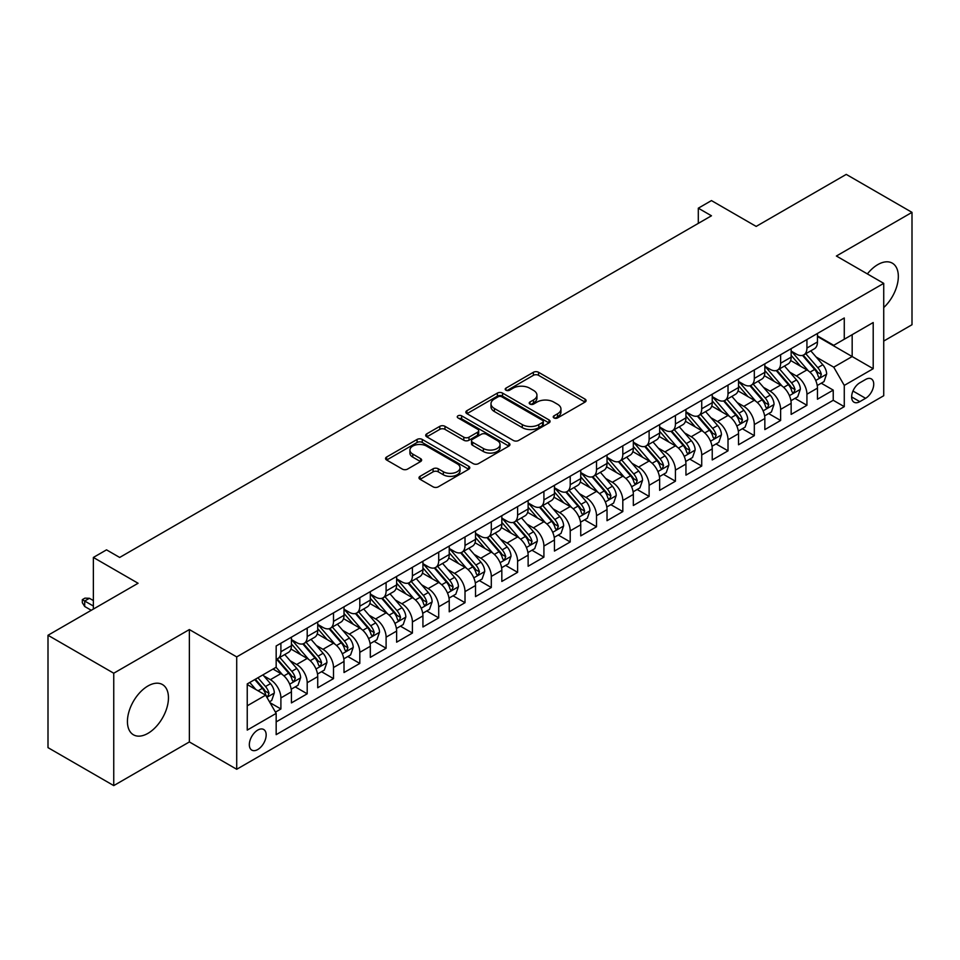 <?xml version="1.0" encoding="UTF-8"?>
<svg xmlns="http://www.w3.org/2000/svg" width="960" height="960" viewBox="0 0 960 960"><rect width="100%" height="100%" fill="white"/><g stroke="black" fill="none" stroke-linecap="round" stroke-linejoin="round"><path stroke-width="1.44" d="M553.98 417.936A2.556 1.476 0 0 0 557.592 417.936L585.024 402.096A3.648 2.112 0 0 0 586.092 400.608A3.648 2.112 0 0 0 585.024 399.12L538.56 372.288A3.648 2.112 0 0 0 533.388 372.288L505.968 388.128A2.556 1.476 0 0 0 505.212 389.172A2.556 1.476 0 0 0 505.968 390.216A2.556 1.476 0 0 0 509.58 390.216L513.132 388.164A11.688 6.744 0 0 1 529.644 388.164L533.52 390.396A11.688 6.744 0 0 1 536.94 395.172A11.688 6.744 0 0 1 533.52 399.936L529.968 401.988A2.556 1.476 0 0 0 529.224 403.032A2.556 1.476 0 0 0 529.968 404.076A2.556 1.476 0 0 0 533.58 404.076L537.132 402.024A11.688 6.744 0 0 1 553.656 402.024L557.532 404.256A11.688 6.744 0 0 1 560.952 409.032A11.688 6.744 0 0 1 557.532 413.796L553.98 415.848A2.556 1.476 0 0 0 553.236 416.892A2.556 1.476 0 0 0 553.98 417.936L553.98 415.848M147.948 733.356A29.016 16.752 120 0 0 166.896 707.796A29.016 16.752 120 0 0 162.456 684.552A29.016 16.752 120 0 0 147.948 685.98A29.016 16.752 120 0 0 128.988 711.552A29.016 16.752 120 0 0 133.44 734.796A29.016 16.752 120 0 0 147.948 733.356M883.728 307.56A29.016 16.752 120 0 0 892.32 263.16A29.016 16.752 120 0 0 877.812 264.6A29.016 16.752 120 0 0 867.372 273.912M257.748 749.532A11.904 6.876 120 0 0 265.524 739.044A11.904 6.876 120 0 0 263.7 729.504A11.904 6.876 120 0 0 257.748 730.092A11.904 6.876 120 0 0 249.972 740.58A11.904 6.876 120 0 0 251.808 750.12A11.904 6.876 120 0 0 257.748 749.532M420.06 476.328A3.648 2.112 0 0 0 418.992 477.816A3.648 2.112 0 0 0 420.06 479.304L433.092 486.84A3.648 2.112 0 0 0 438.264 486.84L468.72 469.248A3.648 2.112 0 0 0 469.788 467.76A3.648 2.112 0 0 0 468.72 466.272L422.256 439.44A3.648 2.112 0 0 0 417.084 439.44L386.628 457.02A3.648 2.112 0 0 0 385.56 458.52A3.648 2.112 0 0 0 386.628 460.008L402.372 469.104A3.648 2.112 0 0 0 407.532 469.104L420.576 461.568A3.648 2.112 0 0 0 421.644 460.08A3.648 2.112 0 0 0 420.576 458.592L412.764 454.08A9.768 5.64 0 0 1 409.908 450.096A9.768 5.64 0 0 1 415.932 444.888A9.768 5.64 0 0 1 426.576 446.112L457.164 463.764A9.768 5.64 0 0 1 460.032 467.76A9.768 5.64 0 0 1 453.996 472.968A9.768 5.64 0 0 1 443.352 471.744L438.264 468.804A3.648 2.112 0 0 0 433.092 468.804L420.06 476.328L420.06 479.304M883.728 341.064L912 324.732L912 212.364L846.252 174.396L756.168 226.416L711.456 200.592L698.304 208.188L711.456 215.784L119.676 557.448L106.524 549.852L93.372 557.448L93.372 609.072M113.748 673.224L113.748 785.604L189.372 741.936L189.372 629.568L113.748 673.224L48 635.268L138.084 583.26L93.372 557.448M189.372 629.568L236.712 656.904L883.728 283.356L883.728 395.724L236.712 769.272L236.712 656.904M912 212.364L836.388 256.02L883.728 283.356M513.384 440.484A3.648 2.112 0 0 0 518.544 440.484L549.012 422.892A3.648 2.112 0 0 0 550.08 421.404A3.648 2.112 0 0 0 549.012 419.916L502.536 393.084A3.648 2.112 0 0 0 497.376 393.084L466.92 410.676A3.648 2.112 0 0 0 465.84 412.164A3.648 2.112 0 0 0 466.92 413.652L513.384 440.484M459.024 418.488A2.556 1.476 0 0 1 461.628 418.848L461.628 415.812L508.872 443.088A3.648 2.112 0 0 1 509.94 444.576A3.648 2.112 0 0 1 508.872 446.076L478.404 463.656A3.648 2.112 0 0 1 473.244 463.656L426.768 436.824L426.768 433.848A3.648 2.112 0 0 0 425.7 435.336A3.648 2.112 0 0 0 426.768 436.824M426.768 433.848L439.812 426.324A3.648 2.112 0 0 1 444.972 426.324L463.812 437.196A3.648 2.112 0 0 0 468.984 437.196L477.624 432.204A3.648 2.112 0 0 0 478.692 430.716A3.648 2.112 0 0 0 477.624 429.228L458.004 417.9A2.556 1.476 0 0 1 457.26 416.856A2.556 1.476 0 0 1 458.832 415.488A2.556 1.476 0 0 1 461.628 415.812M113.748 785.604L48 747.636L48 635.268M275.436 712.14L280.896 708.984L269.988 702.684M263.772 675.864L270.384 679.68A14.88 8.592 60 0 1 280.896 697.908L291.42 691.836L291.42 702.912L307.2 693.804L295.236 686.892M290.076 660.684L296.676 664.5A14.88 8.592 60 0 1 307.2 682.716L317.724 676.644L317.724 687.732L333.504 678.624L321.54 671.712M316.38 645.504L322.98 649.308A14.88 8.592 60 0 1 333.504 667.536L344.016 661.464L344.016 672.54L359.808 663.432L347.832 656.52M342.684 630.312L349.284 634.128A14.88 8.592 60 0 1 359.808 652.344L370.32 646.272L370.32 657.36L386.1 648.252L374.136 641.34M368.976 615.132L375.588 618.948A14.88 8.592 60 0 1 386.1 637.164L396.624 631.092L396.624 642.18L412.404 633.06L400.44 626.16M395.28 599.94L401.88 603.756A14.88 8.592 60 0 1 412.404 621.984L422.928 615.9L422.928 626.988L438.708 617.88L426.744 610.968M421.584 584.76L428.184 588.576A14.88 8.592 60 0 1 438.708 606.792L449.232 600.72L449.232 611.808L465.012 602.7L453.036 595.788M447.888 569.58L454.488 573.384A14.88 8.592 60 0 1 465.012 591.612L475.524 585.54L475.524 596.616L491.304 587.508L479.34 580.596M474.18 554.388L480.792 558.204A14.88 8.592 60 0 1 491.304 576.42L501.828 570.348L501.828 581.436L517.608 572.328L505.644 565.416M500.484 539.208L507.096 543.012A14.88 8.592 60 0 1 517.608 561.24L528.132 555.168L528.132 566.256L543.912 557.136L531.948 550.236M526.788 524.016L533.388 527.832A14.88 8.592 60 0 1 543.912 546.06L554.436 539.976L554.436 551.064L570.216 541.956L558.252 535.044M553.092 508.836L559.692 512.652A14.88 8.592 60 0 1 570.216 530.868L580.74 524.796L580.74 535.884L596.52 526.776L584.544 519.864M579.396 493.656L585.996 497.46A14.88 8.592 60 0 1 596.52 515.688L607.032 509.616L607.032 520.692L622.812 511.584L610.848 504.672M605.688 478.464L612.3 482.28A14.88 8.592 60 0 1 622.812 500.496L633.336 494.424L633.336 505.512L649.116 496.404L637.152 489.492M631.992 463.284L638.592 467.088A14.88 8.592 60 0 1 649.116 485.316L659.64 479.244L659.64 490.332L675.42 481.212L663.456 474.312M658.296 448.092L664.896 451.908A14.88 8.592 60 0 1 675.42 470.136L685.944 464.052L685.944 475.14L701.724 466.032L689.748 459.12M684.6 432.912L691.2 436.728A14.88 8.592 60 0 1 701.724 454.944L712.236 448.872L712.236 459.96L728.016 450.84L716.052 443.94M710.892 417.72L717.504 421.536A14.88 8.592 60 0 1 728.016 439.764L738.54 433.692L738.54 444.768L754.32 435.66L742.356 428.748M737.196 402.54L743.808 406.356A14.88 8.592 60 0 1 754.32 424.572L764.844 418.5L764.844 429.588L780.624 420.48L768.66 413.568M763.5 387.36L770.1 391.164A14.88 8.592 60 0 1 780.624 409.392L791.148 403.32L791.148 414.396L806.928 405.288L806.928 394.2A14.88 8.592 -120 0 0 796.404 375.984L789.804 372.168M794.964 398.376L806.928 405.288M291.42 691.836A14.88 8.592 -120 0 0 280.896 673.608L273.012 669.048M317.724 676.644A14.88 8.592 -120 0 0 307.2 658.428L290.94 649.032M344.016 661.464A14.88 8.592 -120 0 0 333.504 643.236L317.232 633.852M370.32 646.272A14.88 8.592 -120 0 0 359.808 628.056L343.536 618.66M396.624 631.092A14.88 8.592 -120 0 0 386.1 612.864L369.84 603.48M422.928 615.9A14.88 8.592 -120 0 0 412.404 597.684L396.144 588.288M449.232 600.72A14.88 8.592 -120 0 0 438.708 582.504L422.436 573.108M475.524 585.54A14.88 8.592 -120 0 0 465.012 567.312L448.74 557.928M501.828 570.348A14.88 8.592 -120 0 0 491.304 552.132L475.044 542.736M528.132 555.168A14.88 8.592 -120 0 0 517.608 536.94L501.348 527.556M554.436 539.976A14.88 8.592 -120 0 0 543.912 521.76L527.652 512.364M580.74 524.796A14.88 8.592 -120 0 0 570.216 506.568L553.944 497.184M607.032 509.616A14.88 8.592 -120 0 0 596.52 491.388L580.248 482.004M633.336 494.424A14.88 8.592 -120 0 0 622.812 476.208L606.552 466.812M659.64 479.244A14.88 8.592 -120 0 0 649.116 461.016L632.856 451.632M685.944 464.052A14.88 8.592 -120 0 0 675.42 445.836L659.148 436.44M712.236 448.872A14.88 8.592 -120 0 0 701.724 430.644L685.452 421.26M738.54 433.692A14.88 8.592 -120 0 0 728.016 415.464L711.756 406.068M764.844 418.5A14.88 8.592 -120 0 0 754.32 400.284L738.06 390.888M791.148 403.32A14.88 8.592 -120 0 0 780.624 385.092L764.364 375.708M865.584 379.476L859.788 382.812A11.532 6.66 120 0 0 852.264 392.976A11.532 6.66 120 0 0 854.028 402.216A11.532 6.66 120 0 0 859.788 401.652L865.584 398.304A11.532 6.66 120 0 0 873.108 388.14A11.532 6.66 120 0 0 871.344 378.9A11.532 6.66 120 0 0 865.584 379.476M247.236 705.804L265.644 695.172L276.168 713.388L276.168 734.652L844.272 406.656L844.272 385.404L833.748 367.176L816.108 356.988M276.168 713.388L247.236 730.092L247.236 683.928L276.168 667.236L276.168 645.972L844.272 317.976L844.272 339.24L873.204 322.536L873.204 368.7L844.272 385.404M291.42 639.588L296.676 642.636A14.88 8.592 60 0 0 304.116 643.368L314.64 637.296A14.88 8.592 -120 0 0 317.724 630.48L317.724 621.984M317.724 624.408L322.98 627.444A14.88 8.592 60 0 0 330.42 628.188L340.944 622.104A14.88 8.592 -120 0 0 344.016 615.3L344.016 606.792M344.016 609.228L349.284 612.264A14.88 8.592 60 0 0 356.724 612.996L367.236 606.924A14.88 8.592 -120 0 0 370.32 600.108L370.32 591.612M370.32 594.036L375.588 597.072A14.88 8.592 60 0 0 383.028 597.816L393.54 591.744A14.88 8.592 -120 0 0 396.624 584.928L396.624 576.42M396.624 578.856L401.88 581.892A14.88 8.592 60 0 0 409.32 582.624L419.844 576.552A14.88 8.592 -120 0 0 422.928 569.748L422.928 561.24M422.928 563.664L428.184 566.7A14.88 8.592 60 0 0 435.624 567.444L446.148 561.372A14.88 8.592 -120 0 0 449.232 554.556L449.232 546.048M449.232 548.484L454.488 551.52A14.88 8.592 60 0 0 461.928 552.252L472.452 546.18A14.88 8.592 -120 0 0 475.524 539.376L475.524 530.868M475.524 533.304L480.792 536.34A14.88 8.592 60 0 0 488.232 537.072L498.744 531A14.88 8.592 -120 0 0 501.828 524.184L501.828 515.688M501.828 518.112L507.096 521.148A14.88 8.592 60 0 0 514.524 521.892L525.048 515.808A14.88 8.592 -120 0 0 528.132 509.004L528.132 500.496M528.132 502.932L533.388 505.968A14.88 8.592 60 0 0 540.828 506.7L551.352 500.628A14.88 8.592 -120 0 0 554.436 493.812L554.436 485.316M554.436 487.74L559.692 490.776A14.88 8.592 60 0 0 567.132 491.52L577.656 485.448A14.88 8.592 -120 0 0 580.74 478.632L580.74 470.124M580.74 472.56L585.996 475.596A14.88 8.592 60 0 0 593.436 476.328L603.96 470.256A14.88 8.592 -120 0 0 607.032 463.452L607.032 454.944M607.032 457.38L612.3 460.416A14.88 8.592 60 0 0 619.74 461.148L630.252 455.076A14.88 8.592 -120 0 0 633.336 448.26L633.336 439.764M633.336 442.188L638.592 445.224A14.88 8.592 60 0 0 646.032 445.968L656.556 439.884A14.88 8.592 -120 0 0 659.64 433.08L659.64 424.572M659.64 427.008L664.896 430.044A14.88 8.592 60 0 0 672.336 430.776L682.86 424.704A14.88 8.592 -120 0 0 685.944 417.888L685.944 409.392M685.944 411.816L691.2 414.852A14.88 8.592 60 0 0 698.64 415.596L709.164 409.524A14.88 8.592 -120 0 0 712.236 402.708L712.236 394.2M712.236 396.636L717.504 399.672A14.88 8.592 60 0 0 724.944 400.404L735.456 394.332A14.88 8.592 -120 0 0 738.54 387.528L738.54 379.02M738.54 381.444L743.808 384.492A14.88 8.592 60 0 0 751.236 385.224L761.76 379.152A14.88 8.592 -120 0 0 764.844 372.336L764.844 363.84M764.844 366.264L770.1 369.3A14.88 8.592 60 0 0 777.54 370.044L788.064 363.96A14.88 8.592 -120 0 0 791.148 357.156L791.148 348.648M276.168 721.896L833.232 400.284L833.232 390.108L817.452 399.216L817.452 388.128A14.88 8.592 -120 0 0 806.928 369.912L790.656 360.516M791.148 351.084L796.404 354.12A14.88 8.592 -120 0 0 803.844 354.852A14.88 8.592 -120 0 0 806.928 348.048L806.928 339.54M803.844 354.852L814.368 348.78A14.88 8.592 -120 0 0 817.452 341.964L817.452 333.468M280.896 643.236L280.896 651.744A14.88 8.592 60 0 1 277.812 658.548A14.88 8.592 60 0 1 276.168 659.148M277.812 658.548L288.336 652.476A14.88 8.592 -120 0 0 291.42 645.672L291.42 637.164M307.2 628.056L307.2 636.552A14.88 8.592 60 0 1 304.116 643.368M333.504 612.864L333.504 621.372A14.88 8.592 60 0 1 330.42 628.188M359.808 597.684L359.808 606.192A14.88 8.592 60 0 1 356.724 612.996M386.1 582.492L386.1 591A14.88 8.592 60 0 1 383.028 597.816M412.404 567.312L412.404 575.82A14.88 8.592 60 0 1 409.32 582.624M438.708 552.132L438.708 560.628A14.88 8.592 60 0 1 435.624 567.444M465.012 536.94L465.012 545.448A14.88 8.592 60 0 1 461.928 552.252M491.304 521.76L491.304 530.256A14.88 8.592 60 0 1 488.232 537.072M517.608 506.568L517.608 515.076A14.88 8.592 60 0 1 514.524 521.892M543.912 491.388L543.912 499.896A14.88 8.592 60 0 1 540.828 506.7M570.216 476.208L570.216 484.704A14.88 8.592 60 0 1 567.132 491.52M596.52 461.016L596.52 469.524A14.88 8.592 60 0 1 593.436 476.328M622.812 445.836L622.812 454.332A14.88 8.592 60 0 1 619.74 461.148M649.116 430.644L649.116 439.152A14.88 8.592 60 0 1 646.032 445.968M675.42 415.464L675.42 423.972A14.88 8.592 60 0 1 672.336 430.776M701.724 400.284L701.724 408.78A14.88 8.592 60 0 1 698.64 415.596M728.016 385.092L728.016 393.6A14.88 8.592 60 0 1 724.944 400.404M754.32 369.912L754.32 378.408A14.88 8.592 60 0 1 751.236 385.224M780.624 354.72L780.624 363.228A14.88 8.592 60 0 1 777.54 370.044M780.624 409.392L780.624 420.48M754.32 424.572L754.32 435.66M728.016 439.764L728.016 450.84M701.724 454.944L701.724 466.032M675.42 470.136L675.42 481.212M649.116 485.316L649.116 496.404M622.812 500.496L622.812 511.584M596.52 515.688L596.52 526.776M570.216 530.868L570.216 541.956M543.912 546.06L543.912 557.136M517.608 561.24L517.608 572.328M491.304 576.42L491.304 587.508M465.012 591.612L465.012 602.7M438.708 606.792L438.708 617.88M412.404 621.984L412.404 633.06M386.1 637.164L386.1 648.252M359.808 652.344L359.808 663.432M333.504 667.536L333.504 678.624M307.2 682.716L307.2 693.804M280.896 697.908L280.896 708.984M265.644 695.172L247.236 684.54M833.748 367.176L852.168 356.544L852.168 334.68L873.204 322.536M817.452 336.504L873.204 368.7M817.452 335.892L833.748 345.312L844.272 339.24M189.372 741.936L236.712 769.272M698.304 208.188L698.304 223.368M821.256 383.196L833.232 390.108M833.232 400.284L844.272 406.656M555 418.296L557.532 416.832A11.688 6.744 0 0 0 560.952 412.068L560.952 409.032M536.94 395.172L536.94 398.208A11.688 6.744 0 0 1 533.52 402.972L530.988 404.436M585.024 399.12L585.024 402.096L538.56 375.324A3.648 2.112 0 0 0 533.388 375.324L506.988 390.576M548.964 422.916L502.536 396.12A3.648 2.112 0 0 0 497.376 396.12L466.968 413.676M542.556 422.448A2.556 1.476 0 0 0 543.3 421.404A2.556 1.476 0 0 0 542.556 420.36L501.768 396.804A2.556 1.476 0 0 0 498.156 396.804L494.412 398.976A11.688 6.744 0 0 0 490.992 403.74A11.688 6.744 0 0 0 494.412 408.504L522.288 424.608A11.688 6.744 0 0 0 538.812 424.608L542.556 422.448L542.556 425.484A2.556 1.476 0 0 0 543.3 424.44L543.3 421.404M490.992 403.74L490.992 406.776A11.688 6.744 0 0 0 494.412 411.552L494.412 408.504M542.556 425.484L538.812 427.644A11.688 6.744 0 0 1 522.288 427.644L494.412 411.552M426.816 436.86L439.812 429.36L439.812 426.324M478.692 430.716L478.692 433.752A3.648 2.112 0 0 1 477.624 435.24L468.984 440.244A3.648 2.112 0 0 1 463.812 440.244L444.972 429.36A3.648 2.112 0 0 0 439.812 429.36M461.628 418.848L508.812 446.1M483.372 448.488A9.768 5.64 0 0 0 494.016 449.712A9.768 5.64 0 0 0 500.04 444.504A9.768 5.64 0 0 0 497.184 440.52L486.408 434.292A3.648 2.112 0 0 0 481.248 434.292L472.596 439.284A3.648 2.112 0 0 0 471.528 440.784A3.648 2.112 0 0 0 472.596 442.272L483.372 448.488L483.372 451.524A9.768 5.64 0 0 0 494.016 452.748A9.768 5.64 0 0 0 500.04 447.54L500.04 444.504M471.528 440.784L471.528 443.82A3.648 2.112 0 0 0 472.596 445.308L472.596 442.272M483.372 451.524L472.596 445.308M460.032 467.76L460.032 470.796A9.768 5.64 0 0 1 453.996 476.004A9.768 5.64 0 0 1 443.352 474.78L438.264 471.84A3.648 2.112 0 0 0 433.092 471.84L420.108 479.34M409.908 450.096L409.908 453.132A9.768 5.64 0 0 0 412.764 457.116L412.764 454.08M420.528 461.604L412.764 457.116M468.672 469.272L422.256 442.476A3.648 2.112 0 0 0 417.084 442.476L386.676 460.032M817.224 385.524L824.016 381.6L826.656 374.004A9.852 5.688 -120 0 0 822.816 364.752L810.792 350.844M808.392 370.872L794.136 354.372A28.452 16.428 -120 0 0 791.148 351.24M800.568 366.24L792.6 357.012A23.616 13.632 -120 0 0 791.148 355.428M802.5 355.392L814.656 369.456A9.852 5.688 60 0 1 818.172 376.248L818.892 377.424L820.224 377.232L821.328 374.424A9.852 5.688 -120 0 0 817.812 367.644L805.8 353.724M803.22 355.164L816.276 370.284A5.016 2.904 60 0 1 817.548 372.24L821.328 374.424M790.92 400.716L797.724 396.792L800.352 389.196A9.852 5.688 -120 0 0 796.512 379.944L784.5 366.024M782.088 386.052L767.832 369.552A28.452 16.428 -120 0 0 764.844 366.432M774.276 381.42L766.296 372.192A23.616 13.632 -120 0 0 764.844 370.608M776.208 370.572L788.352 384.648A9.852 5.688 60 0 1 791.868 391.44L792.588 392.604L793.92 392.412L795.024 389.616A9.852 5.688 -120 0 0 791.508 382.824L779.496 368.916M776.916 370.344L789.984 385.464A5.016 2.904 60 0 1 791.244 387.432L795.024 389.616M764.628 415.896L771.42 411.972L774.048 404.376A9.852 5.688 -120 0 0 770.208 395.124L758.196 381.216M755.784 401.244L741.528 384.744A28.452 16.428 -120 0 0 738.54 381.612M747.972 396.612L739.992 387.384A23.616 13.632 -120 0 0 738.54 385.8M749.904 385.764L762.06 399.828A9.852 5.688 60 0 1 765.576 406.62L766.284 407.784L767.616 407.604L768.732 404.796A9.852 5.688 -120 0 0 765.216 398.004L753.192 384.096M750.612 385.524L763.68 400.644A5.016 2.904 60 0 1 764.94 402.612L768.732 404.796M738.324 431.076L745.116 427.152L747.744 419.568A9.852 5.688 -120 0 0 743.904 410.304L731.892 396.396M729.48 416.424L715.236 399.924A28.452 16.428 -120 0 0 712.236 396.792M721.668 411.792L713.7 402.564A23.616 13.632 -120 0 0 712.236 400.98M723.6 400.944L735.756 415.02A9.852 5.688 60 0 1 739.272 421.8L739.992 422.976L741.324 422.784L742.428 419.988A9.852 5.688 -120 0 0 738.912 413.196L726.9 399.276M724.32 400.716L737.376 415.836A5.016 2.904 60 0 1 738.636 417.804L742.428 419.988M712.02 446.268L718.812 442.344L721.44 434.748A9.852 5.688 -120 0 0 717.612 425.496L705.588 411.576M703.188 431.616L688.932 415.116A28.452 16.428 -120 0 0 685.944 411.984M695.364 426.984L687.396 417.756A23.616 13.632 -120 0 0 685.944 416.16M697.296 416.124L709.452 430.2A9.852 5.688 60 0 1 712.968 436.992L713.688 438.156L715.02 437.976L716.124 435.168A9.852 5.688 -120 0 0 712.608 428.376L700.596 414.468M698.016 415.896L711.072 431.016A5.016 2.904 60 0 1 712.344 432.984L716.124 435.168M685.716 461.448L692.52 457.524L695.148 449.928A9.852 5.688 -120 0 0 691.308 440.676L679.284 426.768M676.884 446.796L662.628 430.296A28.452 16.428 -120 0 0 659.64 427.164M669.06 442.164L661.092 432.936A23.616 13.632 -120 0 0 659.64 431.352M670.992 431.316L683.148 445.38A9.852 5.688 60 0 1 686.664 452.172L687.384 453.348L688.716 453.156L689.82 450.348A9.852 5.688 -120 0 0 686.304 443.568L674.292 429.648M671.712 431.088L684.768 446.208A5.016 2.904 60 0 1 686.04 448.164L689.82 450.348M659.412 476.64L666.216 472.716L668.844 465.12A9.852 5.688 -120 0 0 665.004 455.868L652.992 441.948M650.58 461.976L636.324 445.476A28.452 16.428 -120 0 0 633.336 442.356M642.768 457.356L634.788 448.116A23.616 13.632 -120 0 0 633.336 446.532M644.7 446.496L656.856 460.572A9.852 5.688 60 0 1 660.36 467.364L661.08 468.528L662.412 468.336L663.516 465.54A9.852 5.688 -120 0 0 660.012 458.748L647.988 444.84M645.408 446.268L658.476 461.388A5.016 2.904 60 0 1 659.736 463.356L663.516 465.54M633.12 491.82L639.912 487.896L642.54 480.3A9.852 5.688 -120 0 0 638.7 471.048L626.688 457.14M624.276 477.168L610.032 460.668A28.452 16.428 -120 0 0 607.032 457.536M616.464 472.536L608.496 463.308A23.616 13.632 -120 0 0 607.032 461.724M618.396 461.688L630.552 475.752A9.852 5.688 60 0 1 634.068 482.544L634.776 483.72L636.108 483.528L637.224 480.72A9.852 5.688 -120 0 0 633.708 473.928L621.684 460.02M619.104 461.448L632.172 476.58A5.016 2.904 60 0 1 633.432 478.536L637.224 480.72M606.816 507L613.608 503.076L616.236 495.492A9.852 5.688 -120 0 0 612.396 486.228L600.384 472.32M597.972 492.348L583.728 475.848A28.452 16.428 -120 0 0 580.74 472.716M590.16 487.716L582.192 478.488A23.616 13.632 -120 0 0 580.74 476.904M592.092 476.868L604.248 490.944A9.852 5.688 60 0 1 607.764 497.736L608.484 498.9L609.816 498.708L610.92 495.912A9.852 5.688 -120 0 0 607.404 489.12L595.392 475.2M592.812 476.64L605.868 491.76A5.016 2.904 60 0 1 607.14 493.728L610.92 495.912M580.512 522.192L587.304 518.268L589.944 510.672A9.852 5.688 -120 0 0 586.104 501.42L574.08 487.5M571.68 507.54L557.424 491.04A28.452 16.428 -120 0 0 554.436 487.908M563.856 502.908L555.888 493.68A23.616 13.632 -120 0 0 554.436 492.084M565.788 492.048L577.944 506.124A9.852 5.688 60 0 1 581.46 512.916L582.18 514.08L583.512 513.9L584.616 511.092A9.852 5.688 -120 0 0 581.1 504.3L569.088 490.392M566.508 491.82L579.564 506.94A5.016 2.904 60 0 1 580.836 508.908L584.616 511.092M554.208 537.372L561.012 533.448L563.64 525.864A9.852 5.688 -120 0 0 559.8 516.6L547.776 502.692M545.376 522.72L531.12 506.22A28.452 16.428 -120 0 0 528.132 503.088M537.564 518.088L529.584 508.86A23.616 13.632 -120 0 0 528.132 507.276M539.496 507.24L551.64 521.316A9.852 5.688 60 0 1 555.156 528.096L555.876 529.272L557.208 529.08L558.312 526.284A9.852 5.688 -120 0 0 554.796 519.492L542.784 505.572M540.204 507.012L553.26 522.132A5.016 2.904 60 0 1 554.532 524.088L558.312 526.284M527.916 552.564L534.708 548.64L537.336 541.044A9.852 5.688 -120 0 0 533.496 531.792L521.484 517.872M519.072 537.9L504.816 521.4A28.452 16.428 -120 0 0 501.828 518.28M511.26 533.28L503.28 524.04A23.616 13.632 -120 0 0 501.828 522.456M513.192 522.42L525.348 536.496A9.852 5.688 60 0 1 528.864 543.288L529.572 544.452L530.904 544.272L532.02 541.464A9.852 5.688 -120 0 0 528.504 534.672L516.48 520.764M513.9 522.192L526.968 537.312A5.016 2.904 60 0 1 528.228 539.28L532.02 541.464M501.612 567.744L508.404 563.82L511.032 556.224A9.852 5.688 -120 0 0 507.192 546.972L495.18 533.064M492.768 553.092L478.524 536.592A28.452 16.428 -120 0 0 475.524 533.46M484.956 548.46L476.988 539.232A23.616 13.632 -120 0 0 475.524 537.648M486.888 537.612L499.044 551.676A9.852 5.688 60 0 1 502.56 558.468L503.28 559.644L504.6 559.452L505.716 556.644A9.852 5.688 -120 0 0 502.2 549.864L490.176 535.944M487.608 537.372L500.664 552.504A5.016 2.904 60 0 1 501.924 554.46L505.716 556.644M475.308 582.936L482.1 579.012L484.728 571.416A9.852 5.688 -120 0 0 480.9 562.164L468.876 548.244M466.464 568.272L452.22 551.772A28.452 16.428 -120 0 0 449.232 548.652M458.652 563.64L450.684 554.412A23.616 13.632 -120 0 0 449.232 552.828M460.584 552.792L472.74 566.868A9.852 5.688 60 0 1 476.256 573.66L476.976 574.824L478.308 574.632L479.412 571.836A9.852 5.688 -120 0 0 475.896 565.044L463.884 551.124M461.304 552.564L474.36 567.684A5.016 2.904 60 0 1 475.632 569.652L479.412 571.836M449.004 598.116L455.808 594.192L458.436 586.596A9.852 5.688 -120 0 0 454.596 577.344L442.572 563.424M440.172 583.464L425.916 566.964A28.452 16.428 -120 0 0 422.928 563.832M432.348 578.832L424.38 569.604A23.616 13.632 -120 0 0 422.928 568.02M434.28 567.972L446.436 582.048A9.852 5.688 60 0 1 449.952 588.84L450.672 590.004L452.004 589.824L453.108 587.016A9.852 5.688 -120 0 0 449.592 580.224L437.58 566.316M435 567.744L448.056 582.864A5.016 2.904 60 0 1 449.328 584.832L453.108 587.016M422.7 613.296L429.504 609.372L432.132 601.788A9.852 5.688 -120 0 0 428.292 592.524L416.28 578.616M413.868 598.644L399.612 582.144A28.452 16.428 -120 0 0 396.624 579.012M406.056 594.012L398.076 584.784A23.616 13.632 -120 0 0 396.624 583.2M407.988 583.164L420.144 597.24A9.852 5.688 60 0 1 423.648 604.02L424.368 605.196L425.7 605.004L426.804 602.208A9.852 5.688 -120 0 0 423.3 595.416L411.276 581.496M408.696 582.936L421.764 598.056A5.016 2.904 60 0 1 423.024 600.024L426.804 602.208M396.408 628.488L403.2 624.564L405.828 616.968A9.852 5.688 -120 0 0 401.988 607.716L389.976 593.796M387.564 613.836L373.32 597.324A28.452 16.428 -120 0 0 370.32 594.204M379.752 609.204L371.784 599.976A23.616 13.632 -120 0 0 370.32 598.38M381.684 598.344L393.84 612.42A9.852 5.688 60 0 1 397.356 619.212L398.064 620.376L399.396 620.196L400.512 617.388A9.852 5.688 -120 0 0 396.996 610.596L384.972 596.688M382.392 598.116L395.46 613.236A5.016 2.904 60 0 1 396.72 615.204L400.512 617.388M370.104 643.668L376.896 639.744L379.524 632.148A9.852 5.688 -120 0 0 375.684 622.896L363.672 608.988M361.26 629.016L347.016 612.516A28.452 16.428 -120 0 0 344.016 609.384M353.448 624.384L345.48 615.156A23.616 13.632 -120 0 0 344.016 613.572M355.38 613.536L367.536 627.6A9.852 5.688 60 0 1 371.052 634.392L371.772 635.568L373.104 635.376L374.208 632.568A9.852 5.688 -120 0 0 370.692 625.788L358.68 611.868M356.1 613.308L369.156 628.428A5.016 2.904 60 0 1 370.416 630.384L374.208 632.568M343.8 658.86L350.592 654.936L353.232 647.34A9.852 5.688 -120 0 0 349.392 638.088L337.368 624.168M334.968 644.196L320.712 627.696A28.452 16.428 -120 0 0 317.724 624.576M327.144 639.564L319.176 630.336A23.616 13.632 -120 0 0 317.724 628.752M329.076 628.716L341.232 642.792A9.852 5.688 60 0 1 344.748 649.584L345.468 650.748L346.8 650.556L347.904 647.76A9.852 5.688 -120 0 0 344.388 640.968L332.376 627.06M329.796 628.488L342.852 643.608A5.016 2.904 60 0 1 344.124 645.576L347.904 647.76M317.496 674.04L324.3 670.116L326.928 662.52A9.852 5.688 -120 0 0 323.088 653.268L311.064 639.36M308.664 659.388L294.408 642.888A28.452 16.428 -120 0 0 291.42 639.756M300.84 654.756L292.872 645.528A23.616 13.632 -120 0 0 291.42 643.944M302.784 643.908L314.928 657.972A9.852 5.688 60 0 1 318.444 664.764L319.164 665.928L320.496 665.748L321.6 662.94A9.852 5.688 -120 0 0 318.084 656.148L306.072 642.24M303.492 643.668L316.548 658.788A5.016 2.904 60 0 1 317.82 660.756L321.6 662.94M291.204 689.22L297.996 685.296L300.624 677.712A9.852 5.688 -120 0 0 296.784 668.448L284.772 654.54M282.36 674.568L276.072 667.284M274.548 669.936L273.516 668.76M276.48 659.088L288.636 673.164A9.852 5.688 60 0 1 292.152 679.956L292.86 681.12L294.192 680.928L295.308 678.132A9.852 5.688 -120 0 0 291.792 671.34L279.768 657.42M277.188 658.86L290.256 673.98A5.016 2.904 60 0 1 291.516 675.948L295.308 678.132M269.46 701.772L271.692 700.488L274.32 692.892A9.852 5.688 -120 0 0 270.48 683.64L262.92 674.88M255.852 689.52L249.768 682.476M248.244 685.128L247.236 683.952M254.76 679.584L262.332 688.344A9.852 5.688 60 0 1 265.848 695.136L266.556 696.3L267.888 696.12L269.004 693.312A9.852 5.688 -120 0 0 265.488 686.52L257.916 677.76M255.372 679.236L263.952 689.16A5.016 2.904 60 0 1 265.212 691.128L269.004 693.312M84.696 606.492L82.32 602.7L82.32 599.652L84.948 598.14L89.424 598.296L84.696 601.02L84.696 606.492L91.26 610.284M82.32 599.652L93.372 606.036M89.424 598.296L93.372 600.564M270.384 679.68L280.896 673.608M296.676 664.5L307.2 658.428M322.98 649.308L333.504 643.236M349.284 634.128L359.808 628.056M375.588 618.948L386.1 612.864M401.88 603.756L412.404 597.684M428.184 588.576L438.708 582.504M454.488 573.384L465.012 567.312M480.792 558.204L491.304 552.132M507.096 543.012L517.608 536.94M533.388 527.832L543.912 521.76M559.692 512.652L570.216 506.568M585.996 497.46L596.52 491.388M612.3 482.28L622.812 476.208M638.592 467.088L649.116 461.016M664.896 451.908L675.42 445.836M691.2 436.728L701.724 430.644M717.504 421.536L728.016 415.464M743.808 406.356L754.32 400.284M770.1 391.164L780.624 385.092M796.404 375.984L806.928 369.912M806.928 348.048L817.452 341.964M280.896 651.744L291.42 645.672M307.2 636.552L317.724 630.48M333.504 621.372L344.016 615.3M359.808 606.192L370.32 600.108M386.1 591L396.624 584.928M412.404 575.82L422.928 569.748M438.708 560.628L449.232 554.556M465.012 545.448L475.524 539.376M491.304 530.256L501.828 524.184M517.608 515.076L528.132 509.004M543.912 499.896L554.436 493.812M570.216 484.704L580.74 478.632M596.52 469.524L607.032 463.452M622.812 454.332L633.336 448.26M649.116 439.152L659.64 433.08M675.42 423.972L685.944 417.888M701.724 408.78L712.236 402.708M728.016 393.6L738.54 387.528M754.32 378.408L764.844 372.336M780.624 363.228L791.148 357.156M806.928 394.2L817.452 388.128M852.96 391.02L865.584 398.304M851.64 396.936L859.788 401.652M557.532 416.832L557.532 413.796M529.968 404.076L529.968 401.988M533.52 402.972L533.52 399.936M505.968 390.216L505.968 388.128M533.388 375.324L533.388 372.288M538.56 375.324L538.56 372.288M466.92 413.652L466.92 410.676M497.376 396.12L497.376 393.084M502.536 396.12L502.536 393.084M549.012 422.892L549.012 419.916M522.288 427.644L522.288 424.608M538.812 427.644L538.812 424.608M444.972 429.36L444.972 426.324M463.812 440.244L463.812 437.196M468.984 440.244L468.984 437.196M477.624 435.24L477.624 432.204M508.872 446.076L508.872 443.088M433.092 471.84L433.092 468.804M438.264 471.84L438.264 468.804M443.352 474.78L443.352 471.744M420.576 461.568L420.576 458.592M386.628 460.008L386.628 457.02M417.084 442.476L417.084 439.44M422.256 442.476L422.256 439.44M468.72 469.248L468.72 466.272M815.724 380.472L826.584 374.196M794.136 354.372L795.492 353.592M817.812 367.644L822.816 364.752M809.964 372.18L814.656 369.456M789.42 395.652L800.28 389.388M767.832 369.552L769.188 368.772M791.508 382.824L796.512 379.944M783.66 387.36L788.352 384.648M763.116 410.844L773.988 404.568M741.528 384.744L742.884 383.964M765.216 398.004L770.208 395.124M757.356 402.54L762.06 399.828M736.824 426.024L747.684 419.748M715.236 399.924L716.592 399.144M738.912 413.196L743.904 410.304M731.052 417.732L735.756 415.02M710.52 441.216L721.38 434.94M688.932 415.116L690.288 414.324M712.608 428.376L717.612 425.496M704.748 432.912L709.452 430.2M684.216 456.396L695.076 450.12M662.628 430.296L663.984 429.516M686.304 443.568L691.308 440.676M678.456 448.104L683.148 445.38M657.912 471.576L668.784 465.312M636.324 445.476L637.68 444.696M660.012 458.748L665.004 455.868M652.152 463.284L656.856 460.572M631.608 486.768L642.48 480.492M610.032 460.668L611.376 459.888M633.708 473.928L638.7 471.048M625.848 478.464L630.552 475.752M605.316 501.948L616.176 495.684M583.728 475.848L585.084 475.068M607.404 489.12L612.396 486.228M599.544 493.656L604.248 490.944M579.012 517.14L589.872 510.864M557.424 491.04L558.78 490.248M581.1 504.3L586.104 501.42M573.24 508.836L577.944 506.124M552.708 532.32L563.568 526.044M531.12 506.22L532.476 505.44M554.796 519.492L559.8 516.6M546.948 524.028L551.64 521.316M526.404 547.5L537.276 541.236M504.816 521.4L506.172 520.62M528.504 534.672L533.496 531.792M520.644 539.208L525.348 536.496M500.1 562.692L510.972 556.416M478.524 536.592L479.88 535.812M502.2 549.864L507.192 546.972M494.34 554.4L499.044 551.676M473.808 577.872L484.668 571.608M452.22 551.772L453.576 550.992M475.896 565.044L480.9 562.164M468.036 569.58L472.74 566.868M447.504 593.064L458.364 586.788M425.916 566.964L427.272 566.172M449.592 580.224L454.596 577.344M441.744 584.76L446.436 582.048M421.2 608.244L432.06 601.968M399.612 582.144L400.968 581.364M423.3 595.416L428.292 592.524M415.44 599.952L420.144 597.24M394.896 623.436L405.768 617.16M373.32 597.324L374.664 596.544M396.996 610.596L401.988 607.716M389.136 615.132L393.84 612.42M368.604 638.616L379.464 632.34M347.016 612.516L348.372 611.736M370.692 625.788L375.684 622.896M362.832 630.324L367.536 627.6M342.3 653.796L353.16 647.532M320.712 627.696L322.068 626.916M344.388 640.968L349.392 638.088M336.528 645.504L341.232 642.792M315.996 668.988L326.856 662.712M294.408 642.888L295.764 642.108M318.084 656.148L323.088 653.268M310.236 660.684L314.928 657.972M289.692 684.168L300.564 677.904M291.792 671.34L296.784 668.448M283.932 675.876L288.636 673.164M266.892 697.332L274.26 693.084M265.488 686.52L270.48 683.64M258.072 690.804L262.332 688.344"/></g></svg>
